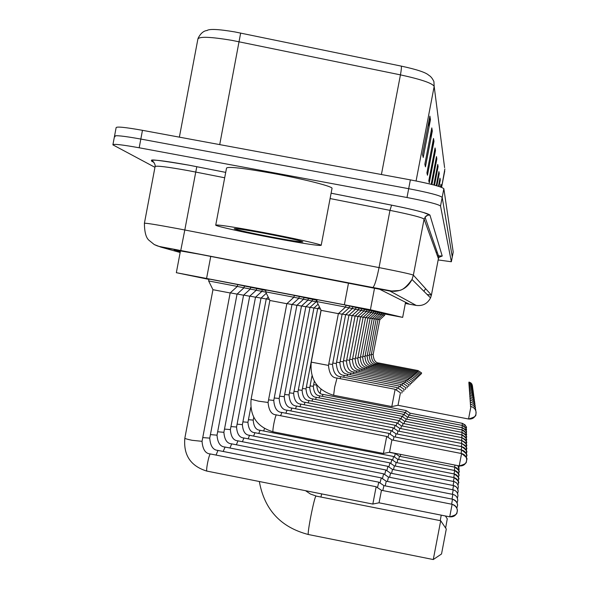 <?xml version="1.0" encoding="UTF-8"?>
<svg xmlns="http://www.w3.org/2000/svg" width="589" height="589" viewBox="0 0 589 589"><rect width="100%" height="100%" fill="white"/><g stroke="black" fill="none" stroke-linecap="round" stroke-linejoin="round"><path stroke-width="0.88" d="M345.942 305.242L349.468 305.949M349.454 306.03L353.687 306.862L352.782 306.7L352.436 308.496M352.767 306.773L355.911 307.406M355.896 307.48L358.87 308.076M358.856 308.143L362.507 308.864L361.668 308.71L361.351 310.366M361.653 308.776L365.143 309.461L364.326 309.313L364.017 310.926L361.285 310.396M364.319 309.38L366.851 309.888M366.837 309.947L369.251 310.432M369.244 310.484L371.541 310.948M371.526 310.999L374.457 311.574L373.721 311.441L373.441 312.906L371.203 312.472M373.706 311.493L375.797 311.912M375.789 311.964L377.785 312.361M377.777 312.413L380.376 312.921L379.691 312.796L379.426 314.165L377.475 313.782M379.677 312.84L382.18 313.326L381.51 313.208L381.252 314.548M381.503 313.252L383.91 313.723L383.255 313.598L383.005 314.916M383.248 313.642L385.574 314.099L384.926 313.981L384.676 315.262M321.115 310.344L316.816 301.568L317.191 299.639L316.227 299.47L346.921 305.323L345.957 305.154L345.596 307.06M294.279 295.45L299.249 296.436M299.234 296.51L303.917 297.445M303.909 297.511L308.334 298.395M308.327 298.461L312.516 299.293M312.509 299.359L317.073 300.25L316.484 300.147L316.175 301.782M316.47 300.206L317.059 300.324M266.007 289.972L294.294 295.376M244.369 285.996L250.678 287.241M237.691 284.605L244.383 285.923M262.23 289.729L265.919 290.436M250.664 287.307L256.62 288.485M256.605 288.551L262.245 289.663M210.582 454.023L210.295 454.038C208.808 454.899 205.679 470.964 206.96 471.141C190.689 466.164 183.319 455.164 184.843 438.142L212.953 289.692L208.639 280.946L209.021 279.024L208.064 278.855L237.706 284.524M384.919 314.025L402.662 317.375L370.407 309.748L176.339 272.692L208.948 279.407M394.792 291.393L394.416 291.172M405.342 303.409L408.98 303.983L379.655 289.258L199.178 254.168L174.086 249.824L180.322 251.606M154.951 167.32L112.889 144.85C113.169 143.709 121.93 144.68 139.181 147.78L406.999 197.514C427.121 201.401 438.297 204.243 440.528 206.04L451.358 261.752L438.164 259.94M115.083 136.722L114.502 136.273C114.796 135.043 123.572 135.971 140.823 139.056L408.685 188.694C428.807 192.588 439.976 195.474 442.192 197.374L452.278 256.944M198 38.521C202.233 29.428 208.344 30.65 206.894 30.547C209.426 28.736 218.769 29.2 234.915 31.939L401.286 66.115C416.71 69.443 425.847 72.462 428.682 75.178C430.706 76.29 432.451 78.425 433.909 81.569L434.174 86.377C432.326 83.182 421.076 79.353 400.439 74.869C401.315 70.113 401.595 67.19 401.286 66.115M114.56 135.941L116.114 127.695C116.423 126.377 125.207 127.253 142.464 130.324L410.371 179.873C430.5 183.768 441.654 186.713 443.848 188.708L453.213 252.085L451.358 261.752L452.286 256.922L442.192 197.374C439.976 195.474 428.807 192.588 408.685 188.694L140.823 139.056C123.572 135.971 114.796 135.043 114.502 136.273L112.948 144.541M453.213 252.085L452.286 256.922M437.752 177.694L439.232 173.556L436.883 185.829M436.228 185.645L438.915 171.62L439.232 173.556M438.915 183.82L440.277 179.991L439.041 186.477M438.444 186.293L439.99 178.209L440.277 179.991M440.889 187.103L441.242 185.925L441.014 187.147M440.462 186.949L440.977 184.283L441.242 185.925M435.485 150.512L429.293 182.84L428.792 180.742L435.065 147.964L435.485 150.512L435.168 151.616L434.8 149.37M433.975 141.264L427.474 175.242L426.922 172.923L433.519 138.452L433.975 141.264L433.651 142.428L433.239 139.932M432.311 131.03L425.457 166.827L424.846 164.257L431.803 127.894L432.311 131.03L431.965 132.253L431.501 129.462M430.456 119.626L423.219 157.462L422.527 154.59L429.889 116.129L430.456 119.626L430.095 120.922L429.572 117.785M436.486 171.046L438.091 166.554L434.527 185.174M433.813 184.983L437.752 164.441L438.091 166.554M435.087 163.794L436.847 158.905L431.943 184.504M431.163 184.305L436.471 156.586L436.847 158.905M427.835 126.863L430.095 120.922M429.955 137.539L431.965 132.253M431.855 147.154L433.651 142.428M433.556 155.864L435.168 151.616M274.253 238.14C245.554 232.758 216.678 226.404 215.721 225.197C216.7 224.357 232.257 226.728 262.392 232.294C292.38 237.919 321.093 244.302 321.189 245.318C319.282 245.988 303.637 243.596 274.253 238.14M215.758 225.005L226.515 168.13C227.685 166.312 243.36 168.101 273.546 173.505C303.578 179.034 332.137 186.301 332.049 188.266L331.997 188.532M264.564 233.362C287.734 237.823 300.508 240.673 302.871 241.902C301.023 242.189 290.833 240.614 272.287 237.168C251.157 233.119 238.471 230.336 234.216 228.804C234.172 228.098 244.288 229.622 264.564 233.362M446.293 529.025L441.529 553.977L433.276 559.543L440.705 520.735L446.293 529.025M445.394 515.971L447.272 518.821L445.615 528.024M440.219 520.639L441.242 515.147M212.938 289.692L230.137 292.961M208.639 280.946L237.345 286.423L230.13 292.969M381.458 490.284L376.143 486.772L372.837 504.037M452.109 504.294L381.473 490.291L379.051 502.778M218.04 450.445L378.786 482.177L377.483 487.618M451.616 504.177L452.499 499.177C458.662 501.71 457.557 506.805 457.543 505.377L456.836 508.174L457.543 505.377C457.336 502.122 455.658 500.068 452.507 499.2L383.94 485.623L382.798 490.556M230.262 292.851L237.058 294.125L244.03 287.763L237.249 286.453M386.266 481.242L381.282 477.885L380.03 483.002M452.021 499.082L452.86 494.37C455.886 495.194 457.52 497.204 457.756 500.392L457.108 503.028L457.756 500.392C457.557 497.234 455.93 495.231 452.867 494.392L386.266 481.22L385.191 485.866M237.153 294.007L243.566 295.207L217.024 435.116M243.942 287.8L250.332 289.03L243.537 295.199M388.468 477.083L383.616 473.821L382.438 478.658M452.411 494.281L453.199 489.834C456.144 490.637 457.727 492.588 457.962 495.688L457.366 498.184L457.962 495.688C457.771 492.618 456.18 490.674 453.206 489.857L388.46 477.061L387.444 481.449M243.647 295.096L249.707 296.23L223.894 432.267M250.251 289.059L256.289 290.222L249.677 296.23M390.544 473.144L385.824 469.978L384.713 474.55M452.779 489.754L453.523 485.542C456.387 486.323 457.925 488.222 458.154 491.233L457.601 493.604L458.154 491.233L457.491 488.509L456.07 486.764L453.53 485.564L390.536 473.129L389.579 477.281M249.788 296.127L255.516 297.202L261.921 291.356L256.215 290.252M453.118 485.469L453.824 481.485L454.333 481.603L456.674 482.987L457.933 484.887L458.33 487.022L457.83 489.268L458.33 487.022L457.925 484.872L456.711 483.039L454.369 481.633L392.488 469.418L387.915 466.333L386.863 470.67M392.488 469.418L391.597 473.335M255.597 297.106L261.023 298.115L266.324 293.248M261.847 291.386L265.779 292.137M249.596 435.3L389.896 462.88L388.902 466.996M394.372 465.884L393.511 469.602M261.096 298.027L266.243 298.991L242.388 424.595M454.391 473.983L396.125 462.527L391.781 459.604L390.838 463.514M396.125 462.527L395.329 466.061M266.316 298.903L269.379 299.477M260.073 430.279L393.57 456.482L392.679 460.2M397.833 459.339L397.052 462.696M399.438 456.298L395.278 453.515L394.424 457.057M454.325 470.427L454.899 467.18C458.588 469.904 459.943 471.575 458.978 472.179L458.595 474.035L458.956 471.679L458.397 469.786L456.74 467.946L454.907 467.187L399.43 456.284L398.701 459.494M396.206 453.53L396.095 454.06M400.697 454.406L400.262 456.453M276.381 414.855C271.595 414.737 268.82 410.607 268.069 402.464L258.593 401.175L251.113 399.224L269.865 300.478L286.843 303.718L293.889 297.239M461.57 453.552L391.899 439.917L386.708 436.434L383.41 453.464M269.865 300.478L265.639 291.849L293.896 297.239M391.899 439.917L389.543 452.212M461.077 453.449L461.673 450.003C466.098 453.169 467.747 455.135 466.65 455.908L466.385 457.793L466.65 455.908C466.37 452.786 464.714 450.821 461.68 450.011L394.026 436.773L388.983 433.401L387.989 437.296M394.026 436.773L393.224 440.167M286.946 303.593L291.989 304.528M293.845 297.283L298.903 298.255L291.989 304.535L273.782 400.387M396.058 433.821L391.133 430.537L390.198 434.211M396.058 433.813L461.769 446.661L461.209 449.908M396.036 433.813L395.278 437.016M292.107 304.425L296.893 305.316L303.585 299.212L298.814 298.292M290.797 410.931L291.953 408.067L393.143 427.82L392.281 431.303M461.327 446.572L461.864 443.495C466.039 446.491 467.6 448.347 466.562 449.076L466.341 450.762L466.429 447.957L465.2 445.461L461.864 443.495L397.95 431.015L397.222 434.041M296.981 305.212L301.502 306.052L284.259 396.655M303.504 299.241L308.01 300.118L301.48 306.052M399.754 428.372L395.094 425.265L394.255 428.556M461.445 443.414L461.945 440.506C466.009 443.421 467.533 445.225 466.517 445.932L466.319 447.53L466.392 444.85L465.192 442.42L461.953 440.513L399.747 428.365L399.062 431.229M301.583 305.949L305.86 306.744L312.199 300.972L307.937 300.147M299.919 406.69L300.935 404.12L396.898 422.828L396.125 425.957M461.548 440.432L462.026 437.671C465.987 440.506 467.467 442.265 466.481 442.957L466.297 444.467L466.355 441.897L465.192 439.534L462.034 437.679L401.455 425.854L400.8 428.571M305.949 306.648L309.983 307.399M312.133 301.001L316.146 301.774L309.983 307.406L293.646 393.305M461.651 437.598L462.107 434.984C465.958 437.745 467.401 439.46 466.444 440.13L466.274 441.566L466.319 439.099L465.501 437.207L462.615 435.109L403.053 423.476L398.643 420.531L397.899 423.491M403.053 423.476L402.449 426.046M310.079 307.318L313.93 308.032L318.104 304.204M316.109 301.811L317.015 301.98M461.747 434.91L462.181 432.429C465.936 435.116 467.342 436.795 466.407 437.443L466.252 438.812L466.289 436.442L465.185 434.196L462.181 432.429L404.591 421.209L400.292 418.337L399.578 421.157M404.591 421.209L404.017 423.66M314.003 307.944L317.662 308.629L302.105 390.293M311.934 401.124L312.796 398.915L401.853 416.254L401.183 418.934M406.064 419.059L405.504 421.385M317.736 308.548L320.482 309.063M461.916 429.933L462.313 427.68C465.892 430.242 467.239 431.833 466.341 432.459L466.208 433.703L466.23 431.501L465.177 429.359L462.313 427.68L407.448 416.997L403.347 414.266L402.707 416.821M407.448 416.997L406.925 419.221M319.017 397.855L319.79 395.845L404.753 412.366L404.157 414.811M408.788 415.046L408.28 417.159M322.316 396.331L323.052 394.409L406.13 410.562L405.549 412.889M462.439 423.358C465.855 425.803 467.136 427.327 466.282 427.923L466.164 429.057L466.179 427.01L465.17 424.964L462.439 423.358L410.054 413.169L409.576 415.193M395.109 389.292L337.033 378.042L334.692 386.929L333.632 395.271C317.176 390.308 309.718 379.264 311.242 362.132L321.115 310.351L338.373 313.642L345.552 307.053L316.816 301.568M476.133 412.359L475.846 414.685C476.287 416.07 473.851 417.505 468.542 419L468.535 419C472.422 419.361 474.918 417.675 476.03 413.957L475.941 411.166L474.925 409.002L473.173 407.36L470.942 406.469L468.542 419L398.009 405.298L400.439 392.804L395.138 389.3L391.81 406.565M402.346 391.015L397.207 387.606L396.493 390.19M402.331 391.008L401.808 393.077M338.484 313.517L342.113 314.187L332.52 364.451L328.772 363.958M345.5 307.097L349.115 307.804L342.084 314.187M404.15 389.322L399.151 386.009L398.481 388.453M404.135 389.322L403.642 391.265M342.209 314.07L345.633 314.703L352.406 308.489L349.034 307.841M405.85 387.724L400.991 384.507L400.358 386.811M405.836 387.724L405.372 389.557M345.728 314.592L348.96 315.189L339.897 362.655L336.562 362.213M352.362 308.533L355.572 309.159L348.938 315.181M407.006 387.952L407.441 386.215L402.729 383.086L402.132 385.265M349.049 315.078L352.104 315.645L358.539 309.777L355.498 309.188M408.98 384.786L404.378 381.738L403.811 383.807M408.965 384.779L408.552 386.428M352.193 315.542L355.086 316.079L361.329 310.366L358.473 309.814M356.205 372.425L356.765 370.96L405.939 380.457L405.401 382.423M405.939 380.465L410.415 383.424L410.018 384.985M355.167 315.984L357.913 316.492L363.995 310.926M358.951 371.379L359.481 369.988L407.419 379.242L406.918 381.112M407.419 379.25L411.785 382.136L411.409 383.616M357.994 316.403L360.593 316.882L352.436 359.599L349.748 359.231M363.958 310.955L366.549 311.463L366.851 309.866M413.095 380.914L408.832 378.094L408.354 379.868M413.088 380.914L412.734 382.32M360.674 316.801L363.148 317.257L368.957 311.964L366.491 311.485M364.039 369.443L364.517 368.177L410.172 376.989L409.723 378.683M410.172 376.997L414.332 379.743L413.993 381.09M363.222 317.176L365.578 317.611L357.81 358.289L355.373 357.957M368.905 311.993L371.254 312.45L365.57 317.611M366.402 368.545L366.859 367.337L411.453 375.944L411.026 377.556M415.525 378.631L415.193 379.912M365.651 317.537L367.897 317.95L360.306 357.678L357.987 357.361M368.662 367.683L369.089 366.535L412.675 374.943L412.263 376.481M412.675 374.943L416.644 377.571L416.342 378.793M367.963 317.876L370.113 318.274L362.691 357.096L360.475 356.794M373.389 312.928L375.524 313.341L375.804 311.898M370.82 366.866L371.232 365.769L413.846 373.986L413.456 375.458M417.734 376.562L417.432 377.726M370.179 318.2L372.226 318.583L364.974 356.536L362.853 356.249M375.48 313.37L377.52 313.76L377.792 312.347M372.881 366.086L373.271 365.033L414.958 373.073L414.59 374.479M418.764 375.591L418.477 376.702M372.285 318.516L374.251 318.877L367.153 356.006L365.128 355.727M374.854 365.342L375.23 364.333L416.018 372.196L415.672 373.551M416.033 372.204L419.743 374.663L419.478 375.73M374.309 318.811L376.18 319.164L369.237 355.498L367.3 355.233M379.382 314.187L381.238 314.541L376.172 319.157M376.746 364.628L377.1 363.663L417.041 371.357L416.71 372.653M417.056 371.364L420.693 373.772L420.443 374.795M376.238 319.098L378.035 319.429L371.239 355.005M381.208 314.57L382.99 314.909L378.028 319.429M378.565 363.943L378.896 363.015L418.028 370.555L417.711 371.799M418.035 370.562L421.599 372.918L421.356 373.897M378.094 319.371L379.817 319.694L384.669 315.262L382.96 314.931M210.752 256.392L206.584 278.391M425.663 288.713L423.874 291.246M348.533 282.897L344.374 304.712M374.552 288.058L370.407 309.748M402.67 317.383L405.563 302.267L402.662 317.375M405.335 303.475L416.195 305.411L389.977 291.069L177.23 249.898L160.863 247.108L180.153 252.497M180.727 250.568L177.046 249.81C155.474 245.687 159.722 246.901 154.274 244.575L148.884 240.202C145.991 237.661 144.496 232.037 144.401 223.327C144.842 222.811 155.952 224.586 177.723 228.635L184.806 229.99L195.747 172.069L188.657 170.714C166.856 166.775 155.658 165.421 155.076 166.643L144.423 223.194M154.2 244.531L160.863 247.108M154.001 162.446L151.682 161.18L153.596 161.982M151.682 161.18C149.378 158.986 161.754 160.311 188.819 165.141L225.712 172.386L188.833 165.156C161.46 160.547 149.15 159.015 151.903 160.561C151.918 159.921 155.71 164.051 155.121 166.363M331.114 193.199L391.597 205.141C415.024 209.898 427.813 213.218 429.955 215.103L442.221 256.031L437.384 255.788M406.999 197.514L410.371 179.873M440.528 206.04L443.848 188.708M139.181 147.78L142.464 130.324M372.763 287.506L180.749 250.516L184.806 229.99L379.036 267.597L389.97 210.361L330.09 198.559M389.977 291.069C399.975 292.284 407.323 288.419 412.013 279.473C406.962 286.453 402.677 290.127 399.151 290.51L391.751 291.018L372.903 287.484C374.626 285.879 376.666 279.252 379.036 267.597C399.813 271.669 411.255 274.187 413.36 275.144L424.095 219.108C422.114 217.481 410.739 214.565 389.97 210.361L391.597 205.141M224.689 177.775L195.747 172.069L196.814 166.687M416.195 305.411C422.711 306.206 427.489 303.696 430.544 297.879L412.013 279.473L413.36 275.144L431.42 295.067L438.407 258.63L424.095 219.108L426.141 215.942L427.967 215.132L429.955 215.103M438.407 258.667L431.428 295.067L430.544 297.879L431.428 295.067L427.158 294.507M331.106 193.207L391.582 205.149C405.504 207.924 416.165 210.383 423.557 212.533L428.711 214.602L424.993 217.061L438.996 257.297L438.415 258.637L438.996 257.297L442.221 256.031M436.258 252.688L437.163 252.04M381.414 174.521L400.439 74.869L232.125 40.398C210.258 36.732 198.839 36.327 197.86 39.183L179.373 137.156M240.658 33.05L219.712 144.614M444.599 167.637L434.174 86.377L416.077 180.97M444.761 170.891L441.595 187.368L444.864 168.962M436.552 159.958L436.213 157.933M437.811 167.563L437.502 165.723M438.96 174.521L438.68 172.849M440.02 180.919L439.762 179.387M440.992 186.816L440.763 185.41M440.705 520.735L315.969 496.063C314.209 497.131 306.84 534.716 308.422 534.532L308.489 534.547M321.675 493.921L320.946 496.947M449.731 516.803C453.604 517.171 456.092 515.508 457.197 511.797L457.314 510.67C457.101 507.313 455.371 505.193 452.124 504.302L449.716 516.803M184.843 438.142C184.931 438.606 187.354 439.32 192.102 440.3L202.049 441.323M379.021 502.807L372.785 504.066L207.129 471.134M379.021 502.8L449.724 516.833C454.811 515.493 457.233 514.094 456.976 512.629L457.314 510.67C457.329 512.135 458.463 506.886 452.124 504.272L452.124 504.302M202.756 437.59L209.758 438.128M217.989 450.408L216.038 455.069M210.428 434.601L217.017 435.175C217.621 442.795 220.264 446.742 224.946 447.022M225.072 447.073L223.194 451.439M217.658 431.774L223.886 432.319C224.468 439.733 227.045 443.569 231.602 443.841M231.713 443.885L229.946 448.008M224.497 429.101L230.395 429.572M237.993 440.874L236.336 444.776M230.962 426.569L236.55 427.018M243.949 438.01L242.388 441.713M389.896 462.88L394.365 465.87L454.119 477.627C458.087 480.572 459.545 482.369 458.507 483.024L458.036 485.159L458.507 483.024L458.109 480.926L456.924 479.144L454.642 477.775L454.119 477.642L453.442 481.404M237.087 424.161L242.381 424.64C242.926 431.479 245.296 435.021 249.508 435.264M249.574 435.278L248.124 438.812M454.399 473.968C458.264 476.84 459.685 478.592 458.669 479.225L458.235 481.265L458.654 478.702L458.058 476.707L456.74 475.095L454.907 474.108L454.399 473.983L453.751 477.561M242.904 421.879L247.94 422.291M254.971 432.731L253.579 436.066M454.649 470.501L454.656 470.493C458.426 473.284 459.818 474.992 458.824 475.617L458.419 477.561L458.824 475.617L458.448 473.622L457.322 471.929L455.636 470.795L454.656 470.501L454.045 473.902M248.433 419.699L253.218 420.104M260.051 430.257L258.762 433.452M454.656 470.493L397.825 459.324L393.57 456.482M264.454 428.556L263.695 430.971M454.966 465.06L454.59 467.114M459.03 469.764L457.918 465.641L459.118 468.903L458.765 470.677L459.03 469.764M459.251 465.899L458.919 467.475L459.251 465.899C463.035 466.245 465.494 464.596 466.584 460.937L466.694 459.634C466.407 456.416 464.706 454.391 461.585 453.552L459.206 465.884C464.228 464.574 466.613 463.197 466.37 461.754L466.694 459.634C467.835 458.838 466.127 456.814 461.585 453.552L461.577 453.545M386.678 436.434L276.307 414.899C275.637 415.878 274.813 418.838 273.826 423.778C272.979 428.446 272.714 431.119 273.038 431.803L273.112 431.818M286.843 303.718L268.076 402.42M268.562 399.879L273.775 400.424C274.378 408.17 277.073 412.182 281.851 412.455M388.961 433.394L281.925 412.469L280.614 415.679M466.495 453.618L466.466 451.248L465.553 449.142L463.911 447.53L461.776 446.661C466.068 449.738 467.673 451.645 466.598 452.389L466.495 453.618M274.238 397.98L279.164 398.466M391.111 430.53L287.079 410.202L285.849 413.235M279.598 396.191L284.251 396.684C284.818 404.01 287.366 407.802 291.886 408.052M284.664 394.49L289.074 394.939M395.072 425.258L296.561 406.042L295.479 408.751M289.464 392.885L293.639 393.334C294.176 400.277 296.591 403.87 300.883 404.106M294.014 391.354L297.982 391.759M398.628 420.524L305.087 402.294L304.123 404.739M298.336 389.903L302.098 390.308C302.65 396.971 304.947 400.38 308.989 400.557M400.27 418.337L309.041 400.564L308.128 402.891M406.064 419.051L462.247 429.999C465.914 432.62 467.291 434.255 466.37 434.888L466.23 436.191L465.958 432.974L463.646 430.493L462.247 429.999L461.835 432.363M302.444 388.519L306.03 388.887M306.354 387.201L309.77 387.555C310.248 393.864 312.435 397.119 316.33 397.332M403.332 414.266L316.374 397.339L315.557 399.452M408.788 415.039L462.38 425.472C465.877 427.975 467.187 429.528 466.311 430.139L466.186 431.325L465.914 428.313L464.117 426.178L462.38 425.472L461.997 427.621M310.079 385.942L313.333 386.281M462.439 423.366L462.078 425.413M313.628 384.735L316.742 385.066M311.242 362.132L328.5 365.416M391.773 406.572L333.691 395.285M475.802 409.973L474.955 407.213L472.938 405.129L470.773 404.268L470.412 406.366M397.177 387.599L340.81 376.688L340.044 378.624M475.492 407.735L474.668 405.048L472.709 403.023L470.604 402.184L470.272 404.164M332.785 363.06L336.319 363.516C336.974 371.291 339.639 375.245 344.315 375.399M399.121 386.009L344.366 375.414L343.645 377.24M475.198 405.615L474.395 403.009L472.488 401.035L470.449 400.226L470.132 402.096M400.962 384.499L347.724 374.206L347.054 375.929M474.925 403.612L474.395 401.551L472.731 399.475L470.302 398.37L470 400.137M340.133 361.41L343.291 361.815C343.843 369.075 346.369 372.815 350.853 373.058M402.707 383.078L350.904 373.065L350.271 374.7M474.66 401.72L473.902 399.246L472.525 397.685L470.162 396.618L469.875 398.289M343.512 360.645L346.501 361.035M404.356 381.731L353.915 371.983L353.319 373.529M474.41 399.924L473.674 397.516L472.334 395.992L470.029 394.947L469.757 396.537M346.715 359.923L349.549 360.291C350.109 367.234 352.502 370.783 356.728 370.952M474.174 398.216L473.689 396.309L472.15 394.387L469.904 393.371L469.647 394.873M473.961 397.015L473.475 394.726L471.973 392.856L469.786 391.862L469.536 393.297M352.634 358.576L355.189 358.915C355.682 365.467 357.965 368.839 362.021 369.053M408.81 378.086L362.058 369.06L361.558 370.385M473.74 395.05L473.048 392.811L471.804 391.398L469.669 390.433L469.44 391.795M473.534 393.577L472.864 391.39L471.649 390.014L469.558 389.064L469.337 390.367M473.342 392.171L472.893 390.433L471.494 388.688L469.455 387.768L469.249 389.005M473.151 390.824L472.717 389.13L471.355 387.422L469.359 386.524L469.153 387.709M472.974 389.543L472.349 387.503L471.215 386.215L469.264 385.331L469.072 386.465M472.805 388.313L472.194 386.318L471.082 385.059L469.175 384.19L468.984 385.28M472.643 387.135L472.238 385.545L470.957 383.947L469.087 383.1L468.91 384.138M369.377 354.755L371.232 355.012C371.688 360.645 373.64 363.523 377.078 363.656M472.488 386.009L471.899 384.094L470.832 382.887L469.006 382.055L468.829 383.056M371.372 354.298L373.154 354.541C373.603 360.063 375.51 362.883 378.874 363.015M180.484 250.745L176.339 272.685M321.189 245.318L332.049 188.266M259.337 481.544C264.409 509.684 280.776 527.346 308.422 534.532L433.276 559.543M305.558 490.718L310.477 494.053L316.079 495.982M320.976 389.27L320.21 393.253M210.531 453.986L376.165 486.742M210.442 453.964C205.539 453.729 202.734 449.54 202.034 441.397L230.166 292.976M237.345 286.423L237.713 284.502M383.932 485.616L378.808 482.185M217.908 450.394C213.093 450.099 210.369 446.035 209.743 438.194L237.058 294.125M244.03 287.763L244.383 285.901M225.027 447.036L381.26 477.878M250.332 289.03L250.678 287.218M231.676 443.856L383.594 473.814M256.289 290.222L256.627 288.463M237.963 440.844L385.802 469.97M237.89 440.83C233.458 440.565 230.954 436.832 230.38 429.624L255.516 297.202M261.921 291.356L262.252 289.641M243.92 437.988L387.893 466.333M243.853 437.973C239.532 437.723 237.095 434.086 236.542 427.062L261.023 298.115M266.228 298.984L268.238 297.151M254.941 432.709L391.766 459.597M254.882 432.694C250.818 432.51 248.499 429.057 247.932 422.328L250.774 407.389M259.999 430.25C255.979 430.014 253.719 426.642 253.211 420.134L253.749 417.314M389.101 452.3L395.263 453.508M459.214 465.899L389.52 452.219L383.38 453.471L273.038 431.803C256.937 426.915 249.626 416.07 251.105 399.261M265.646 291.849L266.007 289.95M293.933 297.246L294.294 295.347M298.903 298.255L299.249 296.414M287.012 410.194C282.367 409.929 279.746 406.027 279.157 398.503L296.893 305.316M303.585 299.212L303.924 297.423M397.943 431.008L393.165 427.828M308.01 300.118L308.341 298.373M296.503 406.027C292.1 405.784 289.626 402.096 289.066 394.961L305.86 306.744M312.199 300.972L312.523 299.278M401.44 425.847L396.912 422.836M305.036 402.287C300.854 402.059 298.505 398.554 297.975 391.781L313.93 308.032M317.648 308.629L319.459 306.972M406.057 419.051L401.853 416.254M312.752 398.908C308.761 398.687 306.516 395.352 306.022 388.909L321.027 310.182M312.001 375.826L309.762 387.577M408.781 415.039L404.768 412.374M319.753 395.837C315.947 395.624 313.804 392.451 313.333 386.303L314.305 381.223M410.047 413.169L406.13 410.562M323.015 394.402C319.29 394.203 317.199 391.096 316.742 385.081L316.772 384.941M336.974 378.035C332.078 377.932 329.251 373.735 328.493 365.438L338.373 313.642M398.009 405.298L391.773 406.579M340.751 376.68C335.995 376.585 333.256 372.506 332.52 364.451M349.115 307.804L349.476 305.927M345.633 314.703L336.312 363.531M347.672 374.199C343.063 373.949 340.471 370.106 339.897 362.655M355.572 309.159L355.911 307.384M352.104 315.645L343.284 361.83M358.539 309.777L358.87 308.054M353.871 371.976C349.535 371.799 347.083 368.154 346.501 361.042L355.086 316.079M357.913 316.492L349.542 360.299M359.445 369.98C355.322 369.818 352.988 366.351 352.436 359.599M360.578 316.882L366.527 311.456M363.148 317.257L355.189 358.922M368.957 311.964L369.259 310.41M364.481 368.169C360.52 367.963 358.289 364.672 357.81 358.289M371.254 312.45L371.541 310.933M415.517 378.631L411.453 375.944M366.829 367.33C362.949 367.131 360.777 363.914 360.306 357.678M367.889 317.95L373.419 312.899M369.06 366.527C365.276 366.336 363.155 363.185 362.691 357.096M370.098 318.274L375.51 313.341M417.726 376.555L413.846 373.993M371.203 365.762C367.536 365.622 365.46 362.544 364.974 356.536M372.211 318.583L377.505 313.76M418.757 375.591L414.958 373.073M373.242 365.033C369.656 364.893 367.624 361.882 367.153 356.006M374.236 318.877L379.412 314.158M375.2 364.333C371.688 364.193 369.701 361.248 369.237 355.498M379.817 319.694L373.154 354.541"/></g></svg>
